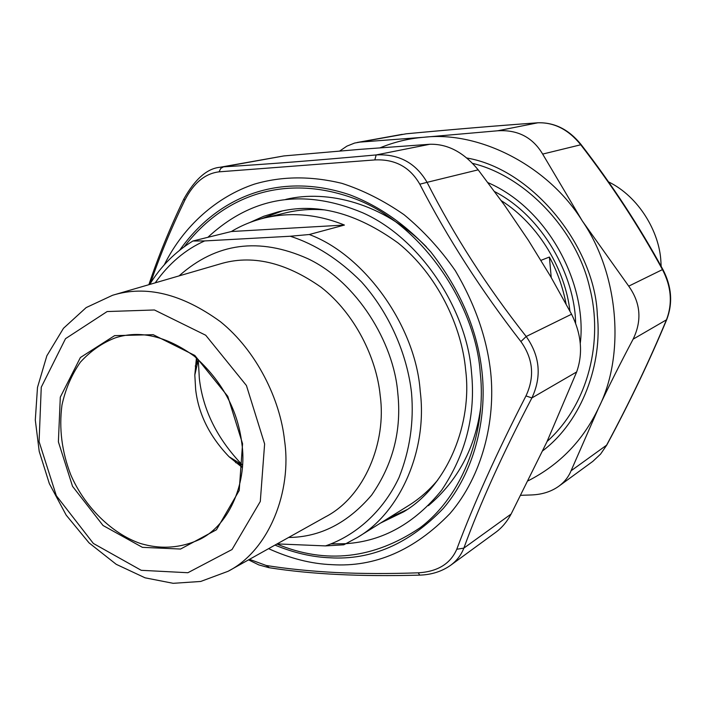 <?xml version="1.0" encoding="UTF-8"?>
<svg xmlns="http://www.w3.org/2000/svg" width="706" height="706" viewBox="0 0 706 706"><rect width="100%" height="100%" fill="white"/><g stroke="black" fill="none" stroke-linecap="round" stroke-linejoin="round"><path stroke-width="1.06" d="M472.588 163.377C526.191 176.191 577.014 231.021 589.669 287.616C603.198 339.639 589.316 403.479 547.115 441.444M487.97 182.66C549.542 209.32 587.41 286.054 580.27 343.292M566.071 303.951C562.823 287.139 557.263 271.492 549.392 257.037L540.99 260.346M549.392 257.037L551.236 277.537M241.761 467.151L237.463 461.909M197.027 365.346L196.312 358.613M242.361 467.257L238.407 462.492M197.274 364.27L196.656 358.11M608.572 181.91C638.859 196.612 659.475 232.018 660.895 261.476L661.16 266.374M242.502 465.113L242.211 464.83C217.192 438.744 202.904 409.957 199.33 378.46L198.28 359.504M195.924 370.165L195.324 365.761M235.98 462.836L233.262 459.324M428.41 505.664C458.009 480.592 475.482 447.578 480.812 406.621M437.685 480.124C429.054 490.379 419.364 498.86 408.606 505.558L357.307 537.531C400.258 512.812 427.712 449.704 420.22 391.309C415.772 326.393 364.614 254.91 309.263 234.516L290.228 236.245L204.652 240.931L192.87 241.011L231.365 231.524C241.47 225.417 252.545 220.881 264.573 217.933C291.075 211.862 317.691 214.236 344.422 225.055L309.263 234.516M264.573 217.933L286.001 212.78C298.514 209.788 311.355 208.826 324.522 209.903M242.564 443.712L227.782 396.34L194.821 355.453L153.184 334.679L114.601 335.641L80.396 357.518L60.301 397.151L58.386 441.841L72.533 486.319L103.05 525.502L142.4 547.344L180.568 549.039L216.442 529.782L239.21 490.485L242.564 443.712M241.796 443.112C247.524 480.239 230.624 524.399 199.701 539.437C180.295 548.253 160.43 549.559 140.088 543.364C111.769 533.551 84.42 506.59 70.776 474.82C61.828 451.69 58.889 428.445 61.969 405.094C65.393 389.297 71.518 375.001 80.343 362.213C90.58 351.006 102.229 342.895 115.29 337.865C139.867 329.87 166.237 336.003 194.397 356.256C221.931 380.869 237.728 409.824 241.796 443.112M242.335 467.548L229.053 456.729C209.585 436.405 198.448 413.963 195.641 389.412L194.821 374.983L196.436 357.924M264.618 443.942L260.293 501.481L232.036 549.524L187.884 572.725L141.235 570.307L93.36 543.452L56.33 495.709L39.086 441.647L41.257 387.223L65.517 338.677L107.144 311.549L154.438 309.978L205.72 335.244L246.438 385.529L264.618 443.942M277.105 543.902L325.466 545.906L343.796 544.803L357.307 537.531L343.796 544.803M231.365 231.524L344.422 225.055M284.553 440.553C280.291 399.772 256.71 350.908 220.404 321.68C181.892 293.749 145.939 284.95 112.536 295.284L86.158 307.595L63.487 328.281L46.843 355.815L37.489 387.444L35.3 420.044L39.218 451.408L49.341 483.628L66.17 515.115L89.071 542.896L116.225 564.315L145.101 577.826L173.182 583.315L200.698 581.462L228.109 571.278C269.445 550.124 292.01 490.82 284.553 440.553M112.536 295.284L219.584 264.088C251.38 254.292 285.25 262.032 321.204 287.307C355.065 313.764 376.66 358.313 380.207 395.713C386.641 441.771 364.764 496.68 325.448 516.889L228.109 571.278M288.604 537.469C320.083 537.222 347.784 523.067 371.7 495.012C393.101 464.133 401.785 430.069 397.76 392.827C393.771 342.472 356.848 281.765 307.754 258.652C259.155 236.978 216.265 242.723 179.068 275.896M663.146 269.974L662.457 269.595C671.362 286.724 672.694 303.465 666.446 319.836L666.914 319.121M406.303 133.796L406.241 133.796C453.067 129.392 496.989 125.721 537.998 122.773C554.563 122.332 568.877 129.533 580.95 144.395L580.747 144.774C611.599 184.663 638.842 226.264 662.457 269.595L628.728 286.151C640.651 302.936 642.107 320.612 633.114 339.18C620.292 363.387 608.757 386.358 598.511 408.086L571.048 470.805C568.506 476.956 564.447 482.074 558.878 486.178C551.412 491.544 542.385 494.474 531.777 494.941L520.834 495.312M538.219 122.773L537.831 122.8C554.219 122.27 568.524 129.595 580.747 144.774L542.658 154.084L582.326 220.978L628.728 286.151M339.718 151.022L346.893 146.142L354.597 143.062L406.188 133.805C452.987 129.41 496.865 125.739 537.831 122.8L497.704 130.778C517.727 129.586 532.712 137.361 542.658 154.084M606.798 445.027L600.568 454.108L592.969 461.239M528.194 480.777C559.673 464.663 583.121 440.438 598.511 408.086C625.401 355.356 618.941 274.105 582.326 220.978C548.333 165.892 479.453 130.795 423.909 137.255L497.704 130.778M360.545 142.065L423.909 137.255C408.995 138.455 394.407 141.968 380.137 147.783M542.773 450.755C582.618 420.502 602.527 363.166 597.329 315.167C595.37 248.503 533.913 169.422 466.798 158.003M525.97 395.916L531.892 397.937C541.873 376.554 539.975 356.08 526.191 336.497L520.896 341.563C533.162 358.772 534.857 376.889 525.97 395.916C496.697 452.934 473.629 504.049 456.773 549.259L463.851 548.121C480.054 503.652 502.734 453.596 531.892 397.937L576.661 371.947C583.147 353.485 581.453 334.238 571.569 314.214L550.592 276.434L528.406 240.34L504.437 205.093L478.174 169.837C463.807 152.346 447.701 143.812 429.857 144.262L359.681 149.381L283.838 155.938L220.043 167.26C207.105 168.496 195.041 179.077 183.842 198.995L184.831 200.23C193.612 183.013 205.022 173.544 219.063 171.84L220.749 168.425L223.52 166.837L220.043 167.26M456.773 549.259C450.428 563.803 437.579 571.657 418.243 572.822L419.743 575.125M450.543 565.356L450.587 565.321C456.791 560.705 461.212 554.969 463.851 548.121L511.126 514.03L546.885 441.921L576.661 371.947M418.243 572.822C389.059 573.846 361.507 573.749 335.588 572.513C309.899 571.136 286.76 568.789 266.18 565.471L269.454 567.765M266.18 565.471L249.492 559.328M150.51 283.159C159.768 255.987 171.205 228.347 184.831 200.23M219.063 171.84L374.815 159.927L376.174 154.932C315.944 160.403 265.059 164.374 223.52 166.837L283.838 155.938M374.815 159.927C394.963 158.965 409.965 167.057 419.805 184.204L427.068 182.333C415.71 162.874 398.74 153.74 376.174 154.932L429.857 144.262M419.805 184.204C447.56 238.037 481.254 290.493 520.896 341.563M450.878 565.109L495.824 532.262C501.966 527.735 507.067 521.655 511.126 514.03M285.753 199.401C327.187 189.393 383.526 202.957 426.459 246.95M249.933 222.469L263.806 216.248L278.032 211.924C316.032 202.216 356.098 212.603 398.219 243.076C437.473 274.793 461.839 326.463 465.651 370.068C472.393 422.762 448.266 485.525 403.62 511.841L380.499 523.075M281.923 211.068L261.494 218.71M387.373 518.786L406.965 509.661M494.668 191.635C542.958 216.451 574.949 275.993 575.611 323.207M501.234 200.636C539.428 224.605 565.471 270.98 569.927 311.134M155.223 282.841C168.893 263.506 185.369 249.536 204.652 240.931M290.228 236.245C315.397 244.285 339.162 259.517 361.525 281.941C389.606 313.226 407.203 354.641 411.519 392.748C414.025 422.064 409.851 450.34 398.996 477.574C382.82 512.053 354.941 535.969 325.466 545.906M633.114 339.18L666.446 319.836C649.564 360.501 629.611 402.279 606.595 445.168L571.048 470.805M571.569 314.214L526.191 336.497C486.955 286.715 453.914 235.327 427.068 182.333L478.174 169.837M268.589 548.659C290.245 558.517 311.284 563.847 331.714 564.659C374.912 567.43 414.351 550.38 450.022 513.5C482.251 476.047 495.7 420.864 490.723 372.653C487.016 338.553 475.217 304.568 455.335 270.707C440.562 249.447 423.476 230.783 404.061 214.712C383.799 200.654 363.06 190.196 341.845 183.331C310.825 175.847 281.694 176.112 254.451 184.116C217.174 196.524 183.728 225.691 164.304 264.785M207.899 237.287C252.227 196.277 303.827 188.105 362.69 212.78C422.241 239.202 467.24 311.893 471.502 372.336C475.809 414.881 465.854 454.17 441.647 490.211C414.66 523.393 382.864 541.202 346.24 543.638M276.867 544.035C325.925 564.385 373.615 558.993 419.955 527.85C464.442 494.527 486.619 429.301 480.274 373.218C475.853 304.286 420.626 221.772 352.568 197.918C288.445 175.017 226.564 191.856 184.248 246.738M345.631 543.682L331.088 543.92M179.668 250.224C220.925 191.979 284.933 172.723 350.176 194.953C379.81 206.346 406.665 225.302 430.722 251.813C460.709 290.378 477.856 330.84 482.154 373.2C486.963 419.417 474.176 472.358 443.333 508.382C409.189 543.867 371.365 560.335 329.852 557.775C312.131 557.096 293.846 552.869 274.969 545.094M198.28 359.919L194.821 374.983M242.211 464.83L229.053 456.729M149.716 284.447C160.836 266.321 175.212 251.848 192.835 241.037M580.95 144.395C611.961 184.487 639.336 226.308 663.093 269.868C671.671 286.61 672.924 303.077 666.852 319.28C649.891 360.122 629.867 402.041 606.772 445.062M592.987 461.256L558.878 486.178M402.252 134.343L357.201 142.48M419.735 575.125C431.534 574.746 441.815 571.481 450.587 565.321M269.436 567.756C310.922 574.278 360.978 576.731 419.602 575.125M248.547 559.858L258.82 564.906L268.942 567.686M183.807 199.083C169.837 228.215 158.197 256.746 148.878 284.686"/></g></svg>
